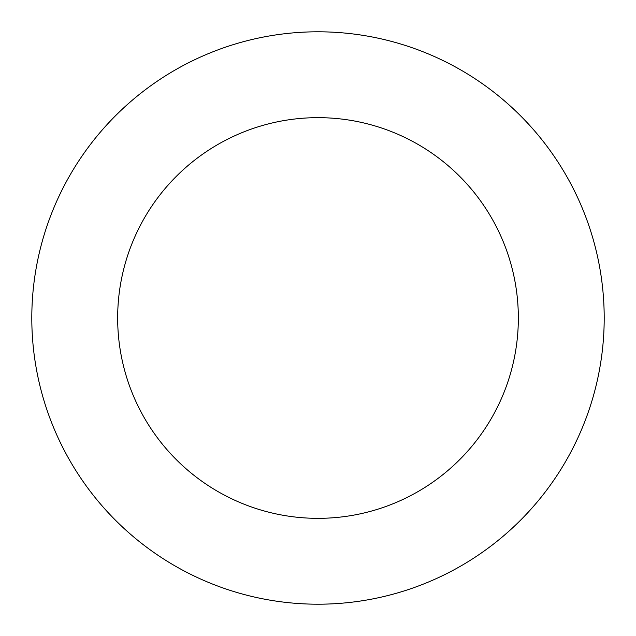 <?xml version="1.0" encoding="UTF-8"?>
<svg xmlns="http://www.w3.org/2000/svg" width="636" height="636" viewBox="0 0 636 636"><rect width="100%" height="100%" fill="white"/><g stroke="black" fill="none" stroke-linecap="round" stroke-linejoin="round"><path stroke-width="0.95" d="M318 31.8A286.2 286.2 0 0 1 604.2 318A286.2 286.2 0 0 1 318 604.2A286.2 286.2 0 0 1 31.8 318A286.2 286.2 0 0 1 318 31.8M318 518.34A200.34 200.34 0 0 1 117.66 318A200.34 200.34 0 0 1 318 117.66A200.34 200.34 0 0 1 518.34 318A200.34 200.34 0 0 1 318 518.34"/></g></svg>
